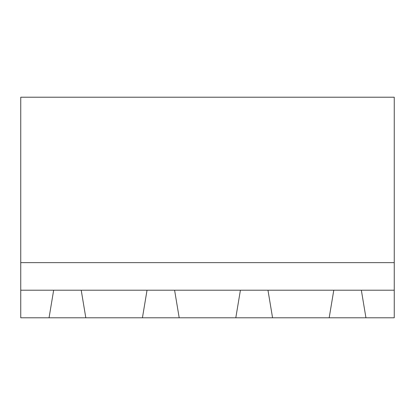 <?xml version="1.0" encoding="UTF-8"?>
<svg xmlns="http://www.w3.org/2000/svg" width="415" height="415" viewBox="0 0 415 415"><rect width="100%" height="100%" fill="white"/><g stroke="black" fill="none" stroke-linecap="round" stroke-linejoin="round"><path stroke-width="0.62" d="M20.75 290.215L53.654 290.215L49.058 317.786L20.75 317.786L20.75 97.214L394.25 97.214L394.25 317.786L365.942 317.786L361.346 290.215L394.25 290.215M20.75 262.643L394.25 262.643M49.058 317.786L365.942 317.786M53.654 290.215L361.346 290.215M85.817 317.786L81.221 290.215M147.029 290.215L142.433 317.786M333.779 290.215L329.183 317.786M272.567 317.786L267.971 290.215M179.192 317.786L174.596 290.215M240.404 290.215L235.808 317.786"/></g></svg>
